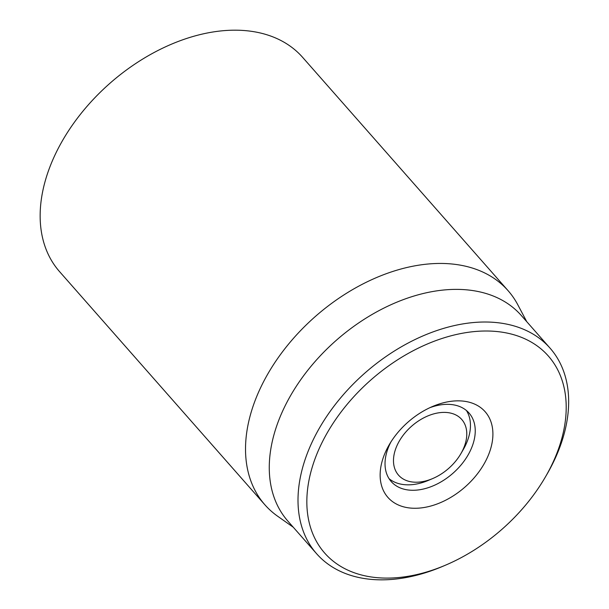 <?xml version="1.0" encoding="UTF-8"?>
<svg xmlns="http://www.w3.org/2000/svg" width="609" height="609" viewBox="0 0 609 609"><rect width="100%" height="100%" fill="white"/><g stroke="black" fill="none" stroke-linecap="round" stroke-linejoin="round"><path stroke-width="0.91" d="M508.081 290.668L302.696 57.429A162.009 107.983 138.6 0 0 109.742 83.456A162.009 107.983 138.6 0 0 59.515 271.568L264.9 504.808A162.009 107.983 -41.4 0 1 288.62 344.032A162.009 107.983 -41.4 0 1 462.216 265.501A162.009 107.983 -41.4 0 1 508.081 290.668A162.009 107.983 -41.4 0 1 517.81 304.782L526.755 321.681M429.809 407.718A51.841 34.553 -41.4 0 1 454.367 404.993A51.841 34.553 -41.4 0 1 469.044 413.047A51.841 34.553 -41.4 0 1 461.455 464.492A51.841 34.553 -41.4 0 1 405.906 489.621A51.841 34.553 -41.4 0 1 391.229 481.567A51.841 34.553 -41.4 0 1 390.909 441.974M466.814 401.666A64.805 43.193 138.6 0 0 432.778 406.393A64.805 43.193 138.6 0 0 389.22 444.753A64.805 43.193 138.6 0 0 405.959 507.396A64.805 43.193 138.6 0 0 484.003 464.058A64.805 43.193 138.6 0 0 466.814 401.666M366.846 576.213A149.053 99.351 -41.4 0 1 327.315 432.71A149.053 99.351 -41.4 0 1 506.825 333.024A149.053 99.351 -41.4 0 1 545.321 477.106A149.053 99.351 -41.4 0 1 445.126 565.335A149.053 99.351 -41.4 0 1 366.846 576.213M545.321 477.106L546.859 474.457A155.531 103.667 138.6 0 0 550.056 348.142A155.531 103.667 138.6 0 0 506.033 323.988A155.531 103.667 138.6 0 0 339.38 399.375A155.531 103.667 138.6 0 0 316.604 553.718A155.531 103.667 138.6 0 0 360.627 577.872A155.531 103.667 138.6 0 0 442.309 566.53L445.126 565.335M550.056 348.142L521.319 315.515A155.531 103.667 138.6 0 0 477.296 291.353A155.531 103.667 138.6 0 0 310.643 366.747A155.531 103.667 138.6 0 0 287.867 521.091L316.604 553.718M293.302 527.257L277.666 516.242A162.009 107.983 -41.4 0 1 264.9 504.808M405.343 480.098A42.12 28.075 -41.4 0 1 401.795 437.155A42.12 28.075 -41.4 0 1 451.771 413.389A42.12 28.075 -41.4 0 1 460.884 453.675A42.12 28.075 -41.4 0 1 432.565 478.613A42.12 28.075 -41.4 0 1 405.343 480.098M432.565 478.613L428.34 480.402A51.841 34.553 -41.4 0 1 394.838 482.221A51.841 34.553 -41.4 0 1 389.044 478.659M466.433 410.512A51.841 34.553 -41.4 0 1 463.19 449.708L460.884 453.675"/></g></svg>
